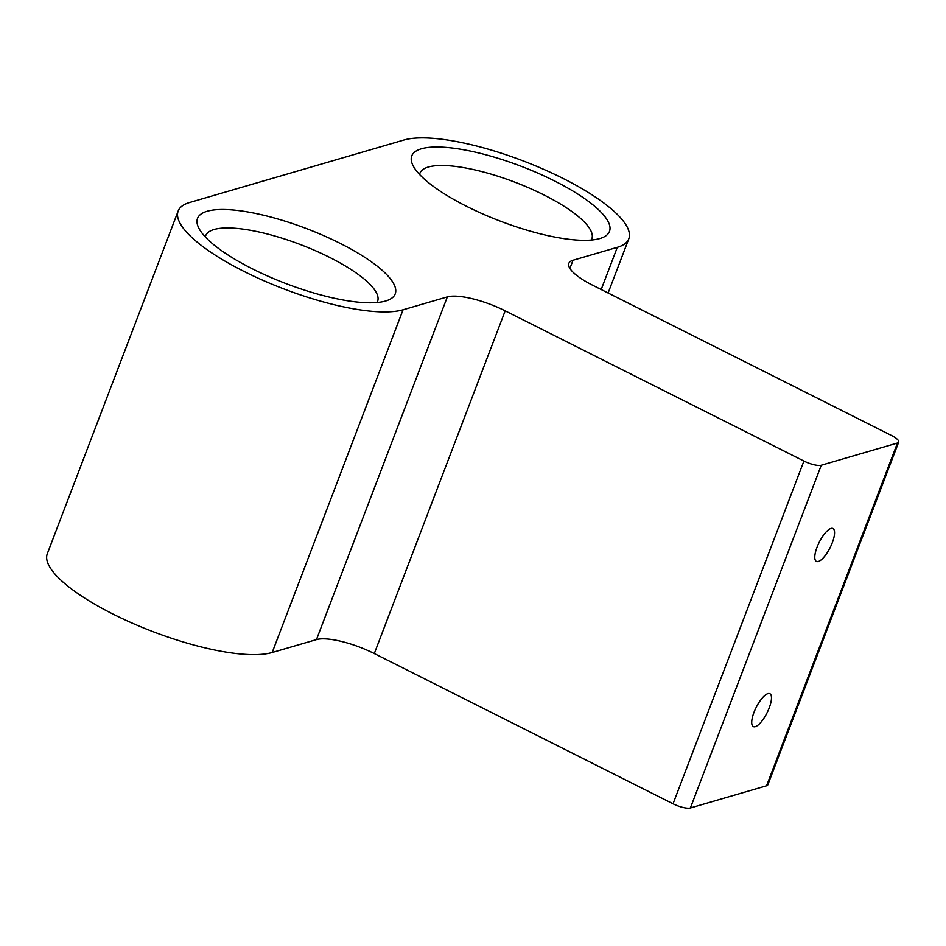 <?xml version="1.0" encoding="UTF-8"?>
<svg xmlns="http://www.w3.org/2000/svg" width="946" height="946" viewBox="0 0 946 946"><rect width="100%" height="100%" fill="white"/><g stroke="black" fill="none" stroke-linecap="round" stroke-linejoin="round"><path stroke-width="1.42" d="M601.195 289.523L617.312 247.32A126.516 35.085 20.9 0 0 628.806 238.806A126.516 35.085 20.9 0 0 543.56 169.275A126.516 35.085 20.9 0 0 403.918 140.02L189.673 202.491A126.516 35.085 20.9 0 0 178.179 211.005L47.3 553.741A126.516 35.085 20.9 0 0 113.118 614.143A126.516 35.085 20.9 0 0 272.188 652.515L316.461 639.614L447.34 296.878A46.011 12.759 -159.1 0 1 505.176 310.832L374.297 653.568L673.044 803.781L803.911 461.045A13.8 3.831 20.9 0 0 821.27 465.231L897.447 443.024A13.8 3.831 20.9 0 0 898.7 442.089A13.8 3.831 20.9 0 0 891.522 435.503L592.787 285.29A46.011 12.759 -159.1 0 1 568.853 263.319A46.011 12.759 -159.1 0 1 573.028 260.233L569.906 268.416M178.179 211.005A126.516 35.085 20.9 0 0 243.997 271.407A126.516 35.085 20.9 0 0 403.055 309.78L447.34 296.878M898.7 442.089L767.821 784.825A13.8 3.831 -159.1 0 1 766.567 785.759L897.447 443.024M821.27 465.231L690.391 807.967L766.567 785.759M690.391 807.967A13.8 3.831 -159.1 0 1 673.044 803.781M374.297 653.568A46.011 12.759 20.9 0 0 316.461 639.614M617.312 247.32L573.028 260.233M803.911 461.045L505.176 310.832M554.415 180.899A105.81 29.338 -159.1 0 1 602.235 237.73A105.81 29.338 -159.1 0 1 466.816 206.441A105.81 29.338 -159.1 0 1 412.953 165.444A105.81 29.338 -159.1 0 1 450.391 147.824A105.81 29.338 -159.1 0 1 554.415 180.899M340.17 243.37A105.81 29.338 -159.1 0 1 387.99 300.189A105.81 29.338 -159.1 0 1 252.57 268.912A105.81 29.338 -159.1 0 1 198.707 227.903A105.81 29.338 -159.1 0 1 236.145 210.296A105.81 29.338 -159.1 0 1 340.17 243.37M591.274 240.048A92.01 25.518 20.9 0 0 591.841 238.877A92.01 25.518 20.9 0 0 543.974 194.959A92.01 25.518 20.9 0 0 419.929 173.236A92.01 25.518 20.9 0 0 419.575 174.478M377.028 302.507A92.01 25.518 20.9 0 0 377.596 301.348A92.01 25.518 20.9 0 0 329.728 257.418A92.01 25.518 20.9 0 0 205.684 235.696A92.01 25.518 20.9 0 0 205.329 236.949M818.361 561.486A18.4 6.078 116.7 0 0 831.262 545.227A18.4 6.078 116.7 0 0 832.929 528.53A18.4 6.078 116.7 0 0 830.978 528.459A18.4 6.078 116.7 0 0 818.065 544.719A18.4 6.078 116.7 0 0 816.398 561.416A18.4 6.078 116.7 0 0 818.361 561.486M755.286 726.658A18.4 6.078 116.7 0 0 768.187 710.399A18.4 6.078 116.7 0 0 769.855 693.702A18.4 6.078 116.7 0 0 767.904 693.631A18.4 6.078 116.7 0 0 755.003 709.89A18.4 6.078 116.7 0 0 753.323 726.587A18.4 6.078 116.7 0 0 755.286 726.658M272.188 652.515L403.055 309.78M628.806 238.806L608.112 293"/></g></svg>
